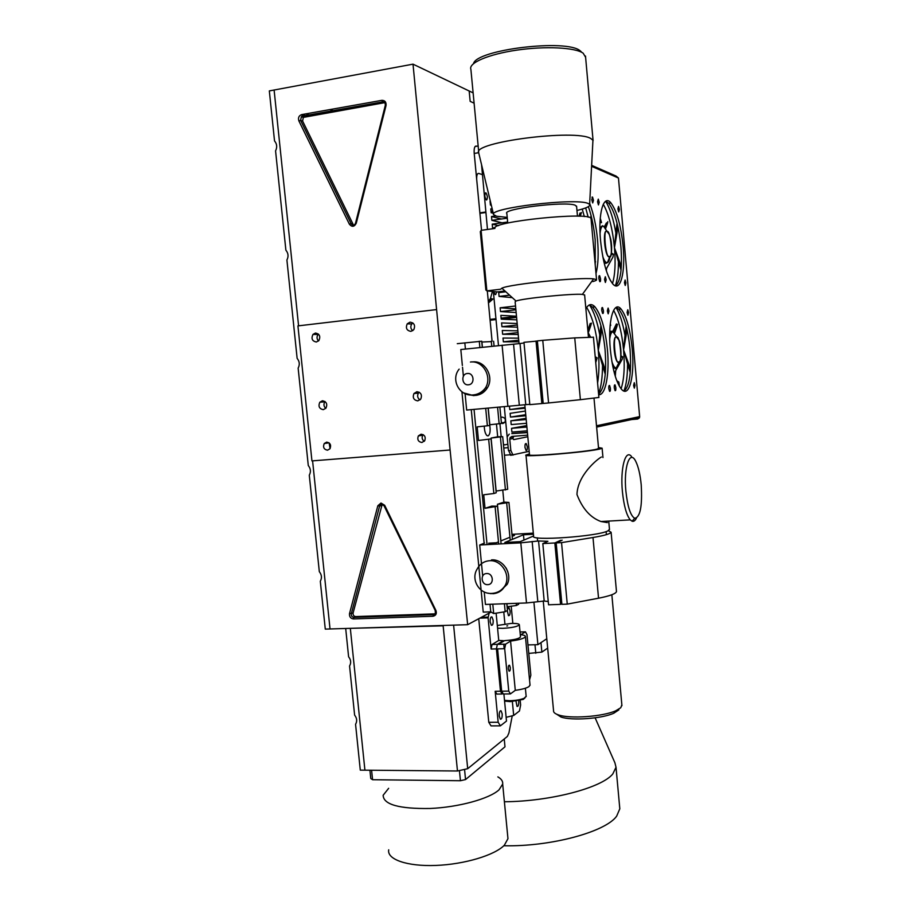 <?xml version="1.0" encoding="UTF-8"?>
<svg xmlns="http://www.w3.org/2000/svg" width="911" height="911" viewBox="0 0 911 911"><rect width="100%" height="100%" fill="white"/><g stroke="black" fill="none" stroke-linecap="round" stroke-linejoin="round"><path stroke-width="1.37" d="M501.676 417.17L502.052 417.113C505.047 417.648 505.969 419.39 504.842 422.351L502.678 423.615M500.959 418.422L501.392 423.011M500.891 423.535L499.968 424.036M382.21 504.238L353.092 613.023C352.899 615.096 353.764 616.28 355.689 616.576L435.014 613.855L433.408 614.64L435.378 613.376L435.242 610.871L435.948 610.518C436.916 613.695 435.936 615.597 432.998 616.257L353.434 618.933L353.901 617.351L433.408 614.64L432.998 616.257M327.505 450.193L329.964 448.77C331.399 445.08 330.306 442.871 326.673 442.131L324.236 443.543C322.779 447.221 323.872 449.442 327.505 450.193M421.918 442.495L424.697 440.753C425.961 437.029 424.754 434.854 421.098 434.205L418.331 435.925C417.056 439.649 418.251 441.835 421.918 442.495M316.356 342.012L318.85 340.623C320.74 336.41 319.602 333.881 315.434 333.05L312.974 334.417C311.05 338.619 312.177 341.158 316.356 342.012M410.941 331.376L413.81 329.657C415.507 325.375 414.243 322.881 410.03 322.164L407.206 323.849C405.475 328.131 406.716 330.636 410.941 331.376M417.807 400.863L420.802 399.018C422.294 394.862 420.996 392.425 416.896 391.719L413.936 393.541C412.41 397.697 413.696 400.145 417.807 400.863M323.325 409.665L325.956 408.162C327.653 404.051 326.468 401.58 322.414 400.76L319.807 402.241C318.087 406.352 319.26 408.834 323.325 409.665M384.693 102.67L303.329 117.394L302.6 121.049L352.944 223.981L351.099 223.639C352.204 225.268 353.514 225.472 355.017 224.254L355.575 223.001M436.403 309.603L297.931 325.899L311.938 460.909L450.091 450.011L413.013 64.157L473.116 92.876M450.091 450.011L467.662 624.695L325.284 629.114L320.308 581.241C322.084 577.961 321.754 574.773 319.317 571.664L309.284 475.2C311.061 471.83 310.719 468.607 308.282 465.532L298.148 368.135C299.924 364.673 299.594 361.416 297.134 358.376L286.908 260.045C288.685 256.469 288.343 253.19 285.883 250.183L275.566 150.884C277.343 147.218 276.99 143.904 274.53 140.932L269.326 90.906L274.109 90.018L298.58 325.819L274.109 90.018L413.013 64.157M325.056 401.546L324.863 401.785C323.405 404.233 323.712 406.431 325.762 408.401M419.219 392.22L418.4 393.131C417.022 395.886 417.545 398.164 419.994 399.94M412.842 322.938L411.738 323.986C410.269 326.537 410.588 328.78 412.706 330.716M318.44 334.098L318.098 334.462C316.561 336.751 316.698 338.926 318.497 340.999M423.171 434.661L422.761 435.196C421.588 437.679 422.1 439.706 424.298 441.288M329.144 442.917L330.067 448.622M345.724 628.829L348.606 656.797C350.974 659.837 351.293 662.912 349.562 666.021L354.618 715.112C356.987 718.175 357.294 721.227 355.563 724.291L360.289 770.137L457.47 770.991L443.145 625.823L345.69 628.476M364.912 770.182L350.359 628.692L364.912 770.182M330.033 628.966L312.587 460.852L330.033 628.966M528.767 653.415L541.863 652.105L540.975 642.631L546.794 638.748L537.911 644.669L527.97 644.92M533.914 602.262L537.911 644.669M467.662 624.695L491.109 612.055M453.61 625.128L467.696 768.69L457.47 770.991M467.696 768.69L507.393 736.418L508.93 732.911L512.278 715.682M330.01 109.559L333.358 110.732L330.01 109.559M305.868 113.852L309.307 114.991M504.967 455.181L507.051 455.022M482.272 174.582L478.742 173.432C477.307 173.272 476.612 175.151 476.658 179.068M503.419 444.295L504.717 444.875L507.848 444.215M492.43 291.44L490.425 298.592L488.285 301.313M479.915 213.333L485.87 212.491M491.052 211.751L492.84 211.5M490.095 320.251L496.028 319.579M501.198 318.998L516.594 317.256M470.167 101.36L474.096 103.171L470.167 101.36L469.176 90.998L470.167 101.36M501.175 436.688L499.934 423.695M492.088 341.226L487.305 290.928M481.532 230.289L474.198 153.23C473.902 148.288 474.631 145.897 476.373 146.079L476.76 146.227M388.655 788.311L383.144 795.269C383.406 804.55 399.075 808.957 430.129 808.478C458.825 807.226 489.446 798.753 499.034 789.826L502.678 784.064C503.02 781.319 501.414 778.928 497.861 776.878M507.689 835.877L507.962 838.667L504.387 845.157C494.935 855.167 464.473 864.391 435.822 865.439C407.126 866.566 386.788 859.38 388.712 849.826M371.597 770.239L372.576 779.725L370.777 778.518L369.923 770.228M464.553 769.396L465.544 779.565L460.442 780.727L372.576 779.725M460.442 780.727L459.429 770.547M504.238 738.98L504.99 746.815L465.544 779.565M504.398 801.76C550.529 801.452 601.989 787.73 612.807 773.929L616.018 767.256L614.914 762.803L595.122 717.822M619.571 806.258L619.81 808.797L616.667 816.131C605.713 831.868 550.768 846.866 503.794 845.75M535.793 653.255L534.985 644.737M541.863 652.105L547.67 648.108M305.8 115.617L302.35 114.479M524.998 446.959L525.043 447.859L524.998 446.959M526.9 427.043L511.549 428.329L511.902 432.076L527.253 430.801M526.763 425.585L511.549 428.329M505.503 291.816L498.704 292.636L499.069 296.428L509.272 295.21M499.069 296.428L511.925 297.601M498.59 225.655L492.225 224.163L492.589 227.978L495.106 227.625M507.643 222.022L492.225 224.163M502.029 222.796L491.872 220.348L507.279 218.184M501.449 219.004L491.507 216.533L495.573 215.953M493.261 213.254L491.143 212.707L493.056 212.434M492.304 209.291L490.778 208.892L492.156 208.687M491.348 205.317L490.425 205.066L491.257 204.952M508.668 450.66L510.627 454.748L512.859 454.794L510.65 455.318L529.177 451.309M503.772 448.007L508.179 447.654L504.295 406.682M478.674 152.729L474.221 153.435M526.08 418.32L510.843 420.825L511.196 424.583L526.547 423.285M526.194 419.515L510.843 420.825M515.797 308.863L500.139 307.793L515.535 306.005M515.888 309.808L500.503 311.573L516.15 312.53M516.605 317.404L501.221 319.146L516.833 319.852M517.311 324.999L501.938 326.707L517.516 327.174M518.029 332.595L502.644 334.269L518.211 334.496M518.746 340.179L503.362 341.819L518.894 341.807M525.841 415.758L510.49 417.079L525.738 414.687M525.135 408.219L509.773 409.574L525.055 407.422M509.773 409.574L509.454 406.226M510.49 417.079L510.126 413.332L525.396 411.055M503.362 341.819L503.009 338.049L518.553 338.152M502.644 334.269L502.291 330.488L517.869 330.841M501.938 326.707L501.574 322.927L517.175 323.519M501.221 319.146L500.856 315.365L516.491 316.197M500.503 311.573L500.139 307.793M484.789 196.013C486.121 201.046 486.998 201.297 487.408 196.765C486.087 191.731 485.21 191.481 484.789 196.013M493.876 291.588C495.083 295.54 495.926 295.631 496.393 291.839M498.488 345.554L493.363 291.543M487.476 229.47L481.555 164.663M490.425 205.066L490.061 201.24M491.143 212.707L490.778 208.892M491.872 220.348L491.507 216.533M524.975 447.301C524.873 444.511 525.294 443.281 526.239 443.634L527.298 446.777C527.412 449.567 526.991 450.786 526.034 450.444L524.975 447.301M627.098 312.45L627.781 309.774L628.556 312.564L627.873 315.24L627.098 312.45M614.265 387.858C614.162 385.569 614.424 384.579 615.062 384.897L615.847 387.665C615.961 389.954 615.699 390.933 615.062 390.625L614.265 387.858M601.75 310.446C601.636 308.18 601.898 307.223 602.547 307.599L603.412 310.571C603.526 312.837 603.253 313.783 602.604 313.418L601.75 310.446M608.776 388.53C608.673 386.207 608.947 385.205 609.607 385.524L610.416 388.325C610.518 390.66 610.245 391.65 609.584 391.331L608.776 388.53M617.886 208.926L618.546 206.433L619.389 209.45L618.717 211.944L617.886 208.926M597.548 201.741L598.299 199.133L599.21 202.322L598.459 204.929L597.548 201.741M604.528 279.461L605.303 276.716L606.157 279.723L605.382 282.467L604.528 279.461M624.445 282.638L625.117 280.019L625.914 282.877L625.231 285.496L624.445 282.638M591.763 199.703L592.549 197.072L593.482 200.306L592.697 202.937L591.763 199.703M598.869 278.561C598.766 276.318 599.028 275.395 599.677 275.782L600.554 278.834C600.668 281.066 600.395 281.989 599.745 281.613L598.869 278.561M595.999 273.585C598.208 265.078 598.721 253.805 597.525 239.764C596.193 225.689 593.573 213.584 589.679 203.449M595.236 265.124L595.19 240.071C594.006 227.511 591.74 216.362 588.392 206.638M598.652 394.759C605.69 395.568 609.721 373.556 607.409 349.505C605.268 328.86 601.112 314.637 594.963 306.859C591.535 303.306 588.506 303.967 585.887 308.84M598.607 394.281C604.597 388.188 606.749 373.339 605.075 349.744C602.934 329.11 598.766 314.899 592.583 307.121L589.258 304.969M632.223 348.993C630.218 329.395 626.472 316.049 620.983 308.943C613.638 299.992 607.603 321.469 610.336 349.448C612.465 369.49 616.246 382.825 621.678 389.475C629.353 398.073 634.819 375.617 632.223 348.993M624.081 391.104C629.638 386.127 631.619 372.166 630.025 349.22C628.021 329.634 624.251 316.288 618.74 309.193L616.143 307.417M623.101 246.334C620.926 225.438 616.872 210.965 610.928 202.902C603.629 193.792 597.889 213.22 600.543 240.538C602.866 261.947 606.954 276.42 612.83 283.959C620.425 292.761 625.618 272.389 623.101 246.334M615.551 285.838C620.664 281.248 622.452 268.176 620.892 246.619C618.717 225.734 614.652 211.272 608.673 203.221L605.758 201.183M633.589 385.49L634.284 382.677L635.024 385.319L634.329 388.132L633.589 385.49M607.352 310.89L608.127 308.077L608.969 311.015L608.195 313.817L607.352 310.89M527.811 436.745L513.702 439.626L512.859 438.521L513.713 436.289M511.8 433.625L527.423 432.611M527.401 432.292L512.267 433.534M512.859 438.521L509.761 439.148L510.103 437.576L511.902 436.437L527.663 435.151M591.649 165.346L616.064 176.051L618.467 178.032L639.659 416.612L639.42 417.864L637.677 419.037L631.63 419.55M509.283 434.103L507.154 436.813L508.463 450.683L510.832 450.501L513.018 455.136M509.761 439.148L510.832 450.501M599.985 222.808L601.522 222.591L600.247 218.241M621.279 267.242L619.526 261.446L618.432 261.708L614.458 247.724L615.87 232.909L616.998 233L617.772 226.247M617.066 223.241L615.87 232.909C613.308 218.503 609.88 207.97 605.587 201.297M599.985 222.717L601.522 222.591M615.358 285.781C617.396 280.224 618.432 272.207 618.432 261.708L621.04 270.089M604.881 227.249L606.43 222.933L607.5 223.332L605.678 228.422M607.5 223.332L607.831 221.646L607.147 223.206M606.43 222.933L604.403 226.737M611.292 253.725L612.363 253.474M611.361 253.668L613.456 254.146L612.989 257.004L605.952 269.565M612.294 254.146L610.974 255.034M610.677 280.964L609.072 277.889M591.376 222.375L591.831 218.708M595.543 261.696L594.678 258.94M591.057 215.508L590.67 218.116M578.906 216.214L580.079 212.946M579.476 214.666L580.626 215.098L581.469 212.491M580.626 215.098L580.205 216.271M605.485 371.164L603.686 365.14L602.513 365.436L605.257 374.273M598.561 393.7C601.146 387.05 602.456 377.632 602.513 365.436L598.288 350.507L599.757 334.941L600.964 335.032L601.681 328.586M600.896 325.5L599.757 334.941C597.24 321.378 593.824 311.414 589.531 305.037M587.834 330.249L590.214 323.416M589.531 325.5L590.67 325.933L591.455 323.109M590.67 325.933L588.278 332.697M595.247 357.192L596.147 357.192M595.293 357.636L597.206 357.852L595.737 362.578M612.238 331.365L609.766 331.217M610.119 325.455L610.746 325.398L610.29 323.804M630.458 369.65L628.636 363.626L627.542 363.899L623.579 349.926L625.003 335.362L626.119 335.442L626.87 329.008M626.153 326.127L625.003 335.362C622.748 322.745 619.742 313.464 615.984 307.508M623.91 391.047C626.335 384.897 627.542 375.856 627.542 363.899L630.253 372.565M613.741 332.082L616.428 323.906L612.682 331.558M615.699 326.537L616.77 326.935L617.453 324.293M616.77 326.935L614.663 332.925M620.96 356.133L621.655 356.167M620.915 356.6L622.646 356.782L622.145 359.378L614.333 372.986M621.484 356.907L620.835 357.431M619.48 386.469L618.854 382.073L616.804 380.741M636.402 518.2C635.138 520.728 633.703 521.73 632.086 521.206L630.241 519.862C626.472 515.114 623.864 505.685 622.407 491.598C620.118 468.322 625.493 448.679 631.517 456.513M601.431 457.003C596.91 459.315 577.494 475.565 576.97 494.525C582.38 508.634 590.385 517.63 600.987 521.525L607.375 522.595M641.219 484.88C640.239 474.631 638.417 466.808 635.776 461.421C629.9 448.986 623.488 467.127 625.88 491.131C627.588 506.721 630.526 515.774 634.694 518.291C640.239 517.334 642.414 506.197 641.219 484.88M598.481 447.586L602.114 448.178L600.679 448.77C590.681 451.913 520.864 457.721 525.977 455.022L529.439 453.985M609.459 529.245L608.115 530.771C598.39 536.477 528.756 541.328 533.595 536.055L526 455.272M584.634 295.062L582.391 294.39C572.393 293.376 521.957 298.444 516.047 301.051L515.136 301.814L519.065 343.652M598.55 448.314L597.24 449.032C588.085 451.89 524.941 457.14 529.496 454.691L524.804 404.723M592.799 281.579C595.646 280.804 596.899 280.155 596.546 279.643L593.608 278.88C580.148 276.955 509.431 284.141 501.859 288.183L500.629 289.22L486.85 290.882L497.292 291.93L504.648 291.042M576.595 206.524L575.08 205.169C565.184 201.058 501.562 208.892 506.846 213.504L507.734 223.058M576.959 210.475C586.445 208.186 590.67 206.148 589.633 204.371L587.868 203.369C575.057 197.687 488.08 208.152 493.58 214.597L496.563 216.237L507.211 217.387M592.833 142.378L592.936 140.271L590.863 138.563C575.695 128.702 471.26 142.298 478.719 152.911L493.557 214.495M585.602 57.279L583.188 53.214C575.365 47.463 545.359 45.914 516.799 50.128C488.194 54.284 468.117 63.064 470.896 69.407L478.719 151.898M473.526 63.599C476.419 49.604 566.881 38.661 580.239 50.857L581.116 51.551M543.241 600.953L553.546 710.637C553.319 712.288 554.901 713.7 558.318 714.85C569.626 719.064 603.036 716.672 615.859 710.717L620.755 707.745L621.849 704.886M618.888 709.863L613.855 713.188C602.023 718.711 571.356 720.886 560.903 716.991L556.644 714.213M591.08 219.061L591.034 218.538C590.522 211.261 489.366 221.737 494.889 228.445L481.088 230.346L480.439 232.009M485.927 289.721L486.85 290.882L481.088 230.346M608.343 530.657L611.11 532.252C610.29 533.857 604.255 535.611 592.993 537.501L598.538 598.208C609.744 595.999 615.722 593.801 616.485 591.615L616.428 591.023M592.993 537.501L561.54 542.626L556.177 542.899L562.144 540.155M556.177 542.899L561.893 604.323L567.257 604.13L561.54 542.626M598.538 598.208L567.257 604.13M506.106 568.031L507.78 571.63M481.498 563.693L479.698 545.006L520.819 542.842L538.56 540.975L544.197 601.032L526.512 602.957L485.438 604.448L484.231 591.934M533.425 534.245L523.461 534.791L523.962 540.064M523.461 534.791L504.819 542.466L520.215 541.646L533.595 535.987M560.812 540.223L554.833 542.967L560.561 604.369L548.559 604.802L542.819 543.594L547.91 541.316L538.56 540.975M561.825 603.594L560.561 604.369M554.833 542.967L542.819 543.594M544.197 601.032L548.251 601.522M481.589 564.581L482.693 576.003M512.096 535.531L514.487 535.406L512.176 536.34M509.944 537.239L500.822 540.94M498.476 541.886L496.267 542.785L488.649 543.184M533.322 533.151L511.982 534.324M479.698 545.006L484.561 543.07M491.496 559.889C503.066 558.819 512.677 573.725 507.199 584.304L499.581 591.683M593.437 337.218L574.739 337.89L580.387 399.69L598.891 397.458M537.365 340.896L542.762 340.327L548.57 402.958L543.195 403.448L537.365 340.896M574.739 337.89L542.762 340.327M580.387 399.69L548.57 402.958M462.355 365.482L460.818 349.539L520.022 343.527L525.761 404.655L466.66 410.052L465.088 393.814M536.021 341.033L541.851 403.562L529.803 404.643L523.962 342.32L537.376 341.044M543.184 403.379L541.851 403.562M525.761 404.655L529.769 404.347M520.022 343.527L524.019 342.969M462.526 367.281L463.392 376.209M472.479 361.952C484.903 360.073 494.571 376.869 487.351 387.87C484.55 392.311 480.666 394.827 475.69 395.42M472.604 395.374L470.611 394.998M484.276 426.109C484.39 430.63 485.256 433.784 486.907 435.549L488.011 435.925C490.016 434.649 490.596 431.085 489.754 425.232M508.942 502.428L503.908 502.12L497.417 504.25L508.942 502.428L512.449 539.323M491.086 438.054L502.69 436.642L507.7 489.298L496.153 491.04L491.086 438.054L497.679 436.779L496.472 424.082M500.412 437.086L505.446 489.981M499.877 407.08L501.437 423.444L489.822 424.765L488.228 408.128M497.577 407.285L499.148 423.82M490.016 604.289L490.744 611.85L493.694 613.558L505.172 611.714L507.461 610.45L506.812 603.674M474.05 409.392L487.066 544.619M492.794 604.187L493.694 613.558M457.276 343.675L481.725 341.226L482.295 347.262M464.826 342.855L465.419 349.061M471.26 409.643L484.14 543.241M507.108 606.783L516.435 605.485L518.632 604.266L518.53 603.253M481.099 590.009L483.24 612.112L490.744 611.85M461.934 391.776L481.008 589.087M481.794 342.035L491.325 341.602M491.28 341.226L491.758 346.26M481.908 342.035L482.409 347.25M479.277 341.226L479.881 347.524M485.7 408.344L487.374 425.79L489.765 425.38L488.114 408.128M478.491 440.48L491.063 438.897L478.491 440.48L477.182 426.86L487.374 425.79M491.063 438.897L496.21 492.794L493.853 493.511L488.672 439.364M493.853 493.511L483.718 494.787L485.016 508.315L497.497 506.231L501.096 543.878M485.016 508.315L491.826 506.083L497.497 506.231M495.14 507.006L498.681 544.004M504.409 603.765L505.172 611.714M506.926 603.674L507.222 606.726M516.23 603.333L516.435 605.485M493.614 341.226L494.069 346.021M497.679 436.779L502.69 436.642M503.908 502.12L502.77 490.243M506.698 503.168L510.228 540.234M497.417 504.25L500.925 540.895M525.078 697.792L523.256 699.409L510.319 701.629L504.569 701.083M504.5 700.365L509.796 700.718C515.694 700.559 520.488 699.739 524.178 698.259L526.148 696.266M497.304 625.47L511.173 623.431C516.537 623.318 519.27 623.784 519.35 624.821C517.528 626.62 512.028 627.793 502.849 628.339L497.565 628.18M506.835 625.982L507.666 625.811L506.835 625.982M527.446 657.913L527.093 654.189M520.477 636.732C519.646 638.634 514.351 639.932 504.58 640.627L498.533 644.328L505.628 644.145L510.57 641.071C517.357 640.194 521.992 639.044 524.485 637.62L525.431 636.618C525.556 635.707 524.019 635.069 520.819 634.705L525.465 631.824L520.033 631.983M510.399 693.909L503.316 694L501.654 691.198L508.759 691.107L510.399 693.909L515.284 690.344C522.049 689.422 526.66 688.147 529.12 686.484L530.008 684.833M510.308 667.501L509.511 665.235C508.611 665.064 508.19 666.283 508.27 668.879L509.067 671.145C509.978 671.316 510.388 670.097 510.308 667.501M505.628 644.145L504.683 648.7L508.759 691.107M504.683 648.7L497.588 648.871L501.654 691.198M510.57 641.071L515.284 690.344M525.465 631.824L526.991 634.671L530.84 675.176L529.542 679.936M493.17 620.289L491.974 616.963C490.665 616.679 490.072 618.341 490.175 621.951L491.371 625.265C492.68 625.55 493.272 623.887 493.17 620.289M488.262 617.089L482.625 617.271L481.259 618.079M502.189 713.894L501.073 710.808C499.763 710.614 499.16 712.391 499.251 716.114L500.367 719.212C501.676 719.383 502.28 717.606 502.189 713.894M507.268 610.552L508.44 615.642C509.648 615.893 510.206 614.299 510.092 610.848L508.953 607.614L507.381 609.561M515.99 701.208L517.061 706.435C518.279 706.594 518.837 704.898 518.735 701.345L518.666 700.764M502.132 694.011L496.848 694.08L495.174 691.29L500.481 691.221L502.132 694.011L502.974 693.408M496.404 648.894L491.097 649.031L492.065 644.487L497.36 644.35L496.404 648.894L500.481 691.221M497.36 644.35L503.407 640.661L503.476 641.298M503.749 644.191L504.182 648.712M512.358 701.561L513.69 715.465L519.475 710.956L520.625 704.989L520.181 700.422M513.69 715.465L506.14 717.321M500.378 725.851L491.029 725.885L488.786 722.298L498.169 722.252L500.378 725.851L506.493 721.079L503.897 693.988M503.407 640.661L498.75 640.456L496.119 613.171M503.772 611.941L504.922 623.933M512.836 623.397L511.185 606.066M498.169 722.252L495.174 691.29M491.097 649.031L488.091 617.852L479.858 618.125M478.742 618.717L488.786 722.298M489.116 613.126L488.091 617.852M492.065 644.487L498.75 640.456M488.444 302.976L492.953 299.036L491.587 298.694L490.642 300.459L488.342 301.803M353.434 618.933C350.53 618.489 349.232 616.701 349.528 613.581L377.826 505.776L381.003 503.02L384.681 505.309L435.948 610.518M382.552 504.318L381.72 504.216M381.356 505.582L379.602 506.049L351.293 613.786C351.099 615.87 351.965 617.054 353.901 617.351L355.689 616.576M381.629 504.227L379.602 506.049L377.826 505.776M302.6 121.049L300.619 120.411L351.099 223.639L349.38 224.208L298.888 120.924C297.92 117.781 298.854 115.674 301.666 114.604L381.914 100.335C384.989 100.381 386.366 102.134 386.025 105.596L356.269 223.229L355.575 222.967L385.285 105.448L386.025 105.596M384.442 102.692L382.654 101.998L302.475 116.209L301.347 116.745L300.619 120.411L298.888 120.924M384.647 102.613L382.529 101.907L381.914 100.335M304.456 116.847L302.327 116.13L301.666 114.604M385.387 105.494L385.285 105.448C385.433 103 384.51 101.827 382.529 101.907L302.327 116.13L301.347 116.745L303.329 117.394M356.269 223.229C354.311 226.941 352.01 227.26 349.38 224.208M353.092 613.023L349.528 613.581M435.367 610.814L384.021 505.753L381.47 504.159L379.921 505.309L381.675 504.842M490.425 298.592L491.587 298.694M492.714 211.01L491.006 211.261M485.814 212.001L479.869 212.844M516.503 316.39L501.118 318.133M495.948 318.725L490.016 319.397M475.109 146.489L478.161 145.999M596.511 425.779L639.659 416.612M618.467 178.032L591.592 166.303M606.384 270.931L606.532 268.688M603.276 204.246C608.81 214.028 612.534 228.524 614.458 247.724C615.734 263.177 615.073 275.122 612.465 283.549M595.213 260.671L595.521 262.106M619.526 261.446L614.458 247.724L616.998 233M600.053 233.17C600.611 228.171 601.75 225.837 603.481 226.167L606.931 231.132M609.926 256.788C609.448 260.17 608.628 262.117 607.455 262.619L606.749 262.675C605.405 262.322 604.084 260.307 602.786 256.629M608.753 259.328L607.478 262.584L604.483 262.516L603.856 261.719M607.432 262.63L605.826 263.381L604.061 262.573M606.863 231.109L609.152 234.229C612.135 241.051 612.499 256.446 609.687 256.959L609.186 256.993C604.767 256.686 602.296 229.162 606.863 231.109M607.068 231.679C610.598 228.661 613.524 261.389 609.277 256.39C605.735 259.737 602.729 226.349 607.068 231.679M599.916 227.921L602.444 225.712M582.231 209.086L584.327 216.567M588.176 217.16L585.682 207.913M586.673 307.474C592.469 316.812 596.341 331.149 598.288 350.507C599.37 362.897 599.131 373.761 597.593 383.098M603.686 365.14L598.288 350.507L600.964 335.032M588.028 332.378L590.339 336.706M588.574 337.024L590.681 336.968M594.348 347.205L594.872 353.058M594.371 347.478L594.849 352.751M615.289 376.334L615.688 370.936M613.615 310.321C618.535 319.18 621.849 332.378 623.579 349.926C624.935 366.723 624.103 379.671 621.074 388.792M605.291 370.561L605.473 371.381M628.636 363.626L623.579 349.926L626.119 335.442M609.732 338.96C610.324 334.314 611.395 331.934 612.955 331.832L616.69 336.876M619.116 362.236L616.2 367.987C614.709 367.987 613.274 365.869 611.896 361.644M617.817 364.981L616.679 367.691M616.474 367.964L615.278 368.67L612.887 366.848M616.337 336.808L618.728 339.735C621.609 346.305 621.746 361.747 618.911 362.384L618.626 362.441C614.344 363.364 611.896 336.102 616.337 336.808M616.531 337.366C619.958 333.324 622.851 365.744 618.728 361.849C615.289 366.245 612.317 333.164 616.531 337.366M609.71 333.642L611.93 331.353M532.149 541.487L537.809 601.499M520.819 542.842L526.512 602.957M507.199 584.304L505.298 585.249C501.893 590.613 497.087 593.346 490.87 593.448C478.981 593.767 470.497 579.1 477.296 568.828C479.96 563.886 484.048 561.187 489.549 560.732C501.152 559.661 510.798 574.636 505.298 585.249C502.633 590.487 498.442 593.323 492.726 593.744M487.738 584.634C494.479 584.634 493.352 572.985 486.668 573.554C479.949 573.588 481.076 585.181 487.738 584.634M491.28 593.721L487.909 593.141M513.565 344.164L519.316 405.247M502.098 345.167L507.894 406.363M470.429 362.031C482.898 360.152 492.6 377.006 485.358 388.052C482.545 392.516 478.651 395.044 473.663 395.625L463.653 392.914M468.47 384.784C475.235 384.408 474.096 372.553 467.389 373.499C460.636 373.897 461.786 385.695 468.47 384.784M488.342 301.86L490.642 300.459L489.48 300.368M501.471 422.898L504.842 422.351M324.863 401.785L319.807 402.241M418.4 393.131L413.936 393.541M411.738 323.986L407.206 323.849M318.098 334.462L312.974 334.417M422.761 435.196L418.331 435.925M328.996 442.814L324.236 443.543M502.678 784.064L507.962 838.667M619.81 808.797L616.018 767.256M510.627 454.748L504.455 455.227M526.239 443.634L525.51 443.703M592.549 197.072L591.968 197.152M599.677 275.782L599.108 275.851M592.583 307.121L594.963 306.859M618.74 309.193L620.983 308.943M608.673 203.221L610.928 202.902M510.103 437.576L513.087 436.984M639.42 417.864L596.625 427.1M609.152 234.229C613.285 244.194 611.395 257.38 609.687 256.959L607.455 262.619M594.302 346.704L594.917 353.502M618.728 339.735C621.359 342.092 621.541 365.14 618.911 362.384L616.599 367.896L613.114 367.942M602.114 448.178L602.968 457.573M608.73 521.092L609.505 529.655M584.611 294.845L588.449 337.036M594.006 398.209L598.573 448.497M576.561 206.08L577.472 216.169M589.633 204.371L592.936 140.271M585.5 56.061L593.084 140.59M606.111 531.568L606.396 534.655M611.85 594.758L621.928 705.695M613.855 713.188L615.859 710.717M560.903 716.991L558.318 714.85M537.308 537.809L537.604 540.94M480.313 231.576L485.882 290.085M591.034 218.538L596.546 279.643M582.391 294.39L593.608 278.88M516.047 301.051L501.859 288.183M634.694 518.291L632.086 521.206M630.241 519.862L600.987 521.525M611.11 532.252L616.485 591.615M593.425 337.093L598.903 397.515M459.155 369.137C450.569 379.386 459.121 395.921 472.114 395.032C477.558 394.77 481.976 392.436 485.358 388.052L487.351 387.87M523.256 699.409L524.178 698.259M526.182 696.619L525.374 688.226M520.511 637.017L519.35 624.821M525.431 636.618L530.054 685.3M491.131 616.998L491.974 616.963M500.333 710.808L501.073 710.808M508.179 607.637L508.953 607.614"/></g></svg>
